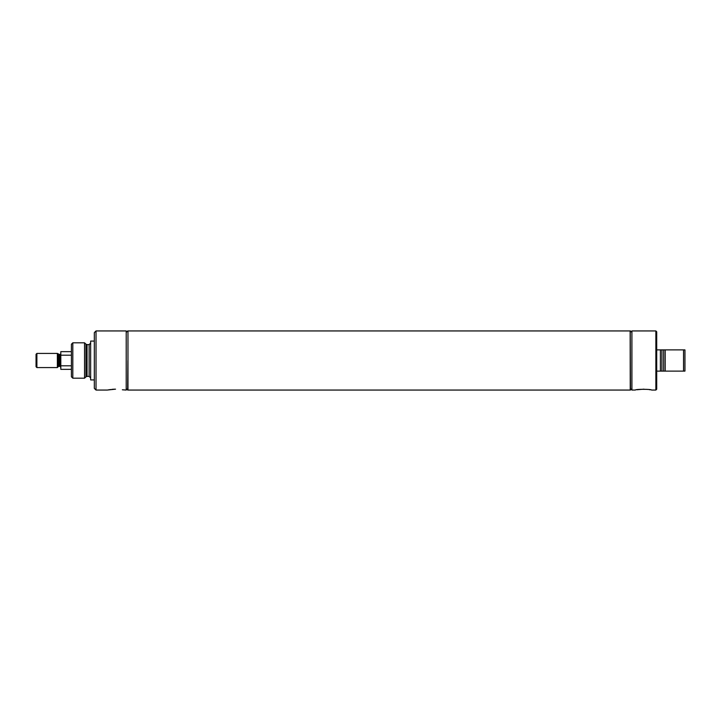 <?xml version="1.0" encoding="UTF-8"?>
<svg xmlns="http://www.w3.org/2000/svg" width="721" height="721" viewBox="0 0 721 721"><rect width="100%" height="100%" fill="white"/><g stroke="black" fill="none" stroke-linecap="round" stroke-linejoin="round"><path stroke-width="1.08" d="M71.415 365.808L60.807 365.808L60.807 351.659L71.415 351.659M60.807 355.192L71.415 355.192M60.807 365.808L60.807 369.341L71.415 369.341M36.888 353.425L36.888 367.575L36.05 366.728L36.05 354.272L36.888 353.425L57.365 353.425L59.852 354.669L59.852 366.331L60.807 367.277M59.005 354.669L59.005 366.331L59.852 366.331M58.329 354.399L58.329 366.601L57.365 367.575L57.365 353.425M36.888 367.575L57.365 367.575M96.019 330.939L96.019 390.061L94.325 388.367L94.325 332.633L96.019 330.939L126.211 330.939L126.211 390.061L122.354 389.791M115.54 389.16C125.905 390.124 125.905 390.124 115.54 389.16L107.501 390.034M108.033 389.926L108.826 389.773M109.619 389.637L110.493 389.511M111.854 389.349L114.558 389.169M127.887 360.5L127.662 390.061L127.887 360.5M72.812 342.817L71.415 344.223L71.415 376.777L72.812 378.183L84.555 378.183L84.555 342.817L72.812 342.817L72.812 378.183M94.325 341.078L90.648 341.078L90.648 379.922L94.325 379.922M630.244 330.939L630.469 390.061L630.244 330.939M631.911 332.372L630.469 330.939M631.911 388.628L630.469 390.061M655.867 330.939L655.867 390.061L656.714 389.214L656.714 331.786L655.867 330.939L631.911 330.939L631.911 390.061L635.318 390.052M636.787 389.764L644.033 389.16M655.867 390.061L651.586 390.061C651.55 389.061 635.309 389.061 635.255 390.061M649.315 389.637L650.315 389.809M656.714 349.892L660.391 349.892L660.391 371.108L661.923 371.108L656.714 371.108M683.544 349.892L663.68 349.892L663.68 371.108L665.204 371.108L661.923 371.108L661.923 349.892L665.204 349.892L665.204 371.108L684.95 371.108L684.95 349.892L683.544 349.892L683.544 371.108M660.391 349.892L661.923 349.892L660.391 349.892M630.244 389.971L630.154 330.939L127.968 330.939L127.968 390.061L630.154 390.061M84.555 342.817L85.979 344.196L85.979 376.804L84.555 378.183M85.979 344.196L87.043 344.62L87.043 376.38L85.979 376.804M87.043 344.62L89.125 344.62L89.125 376.38L90.648 377.903M59.852 354.669L60.807 353.723M59.005 366.331L58.329 366.601M96.019 390.061L107.384 390.061M126.211 388.61L127.662 390.061M126.211 332.39L127.662 330.939M89.125 344.62L90.648 343.097M87.043 376.38L89.125 376.38"/></g></svg>
